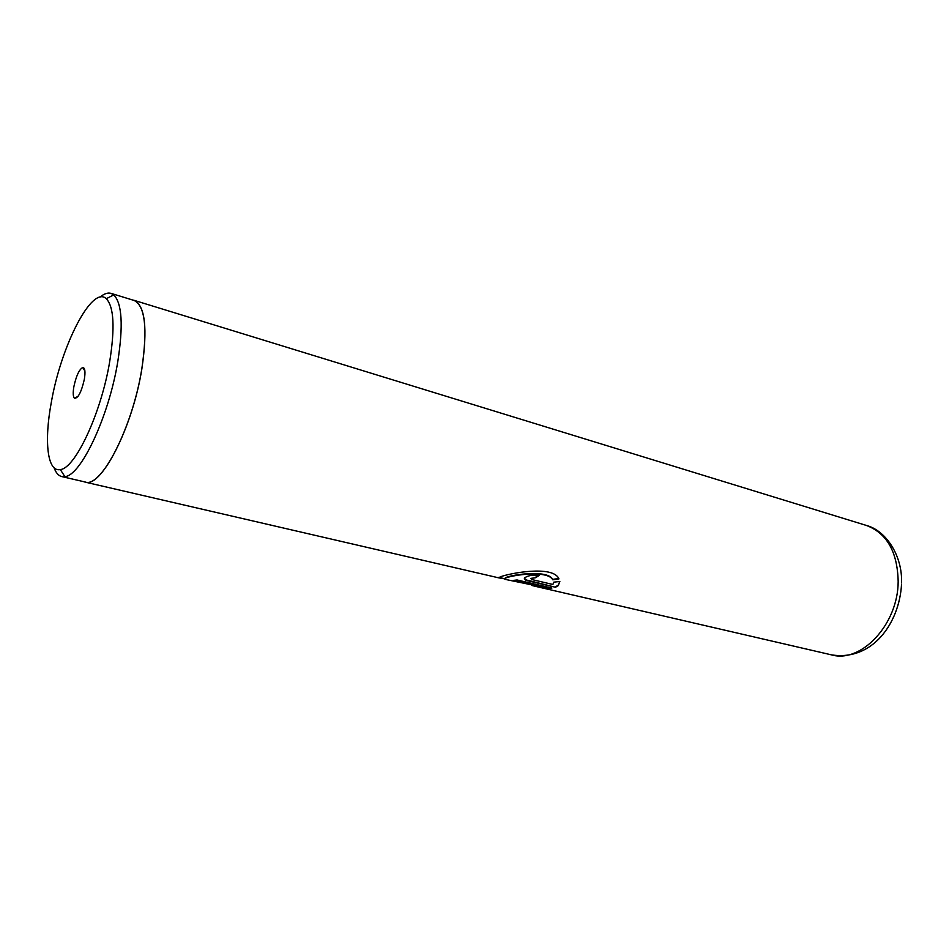 <?xml version="1.0" encoding="UTF-8"?>
<svg xmlns="http://www.w3.org/2000/svg" width="949" height="949" viewBox="0 0 949 949"><rect width="100%" height="100%" fill="white"/><g stroke="black" fill="none" stroke-linecap="round" stroke-linejoin="round"><path stroke-width="1.42" d="M51.329 402.269C43.962 441.297 47.343 472.46 60.309 469.565C75.161 468.592 101.199 413.135 109.681 361.723C115.066 327.737 113.927 306.741 106.288 298.71C92.053 284.854 61.068 345.721 51.329 402.269M54.093 467.798C55.92 472.839 58.47 475.757 61.744 476.576L64.876 476.623C80.807 475.864 108.767 416.801 117.735 361.937C123.406 325.697 122.077 303.348 113.773 294.902L111.033 293.371C107.795 292.434 104.129 293.68 100.013 297.12M84.342 379.327C85.54 371.628 85.007 367.69 82.741 367.512C79.182 369.458 76.228 375.828 73.88 386.611C72.836 392.839 73.037 396.718 74.473 398.248C78.091 398.438 81.377 392.127 84.342 379.327M61.744 476.576L85.161 481.997C100.997 488.51 132.599 427.453 141.84 368.71C147.712 328.437 145.102 305.685 134.023 300.43L111.033 293.371M531.701 585.438L535.272 586.304C541.725 587.894 547.265 588.487 551.891 588.072L517.098 579.981L513.611 580.373L542.116 586.992L506.849 579.72C504.014 579.198 503.694 578.629 505.864 578.012C512.721 574.999 547.727 569.886 552.781 579.815L558.937 578.902C553.267 564.797 508.901 573.35 500.111 576.933L498.866 577.882L504.429 578.783M552.923 584.489L531.867 579.554L530.752 578.392L535.521 577.751L539.174 575.485C532.947 574.738 528.19 575.474 524.904 577.68C523.623 578.997 524.738 580.064 528.249 580.895L555.509 587.253L558.202 585.675L559.863 581.476L553.706 582.176L552.923 584.489M83.856 481.689L85.137 482.116C100.985 488.628 132.635 427.501 141.887 368.687C147.759 328.366 145.15 305.578 134.058 300.323L132.73 300.038M530.657 578.499L535.521 577.751M538.581 575.402L535.497 577.289M524.382 578.404L528.249 580.895M528.273 580.408L555.509 587.253M555.533 586.767L558.19 585.225L559.851 581.476M498.783 577.348L504.477 578.665M540.052 586.814L550.349 587.716M515.248 580.254L542.116 586.992M504.654 578.51L505.936 577.514C512.745 574.501 547.644 569.483 552.745 579.365L552.781 579.815M552.745 579.365L558.641 578.499M901.514 584.537C899.32 622.841 872.7 661.323 831.502 654.869C861.146 663.541 898.169 624.383 898.169 581.5C897.481 551.808 886.864 533.124 866.33 525.426L134.058 300.323M60.309 469.565L64.876 476.623M84.912 371.083L82.741 367.512M85.137 482.116L498.866 577.882M535.272 586.304L831.502 654.869M901.55 583.03C902.618 555.9 886.069 530.503 866.33 525.426M78.138 396.243L74.473 398.248M106.288 298.71L113.773 294.902"/></g></svg>
